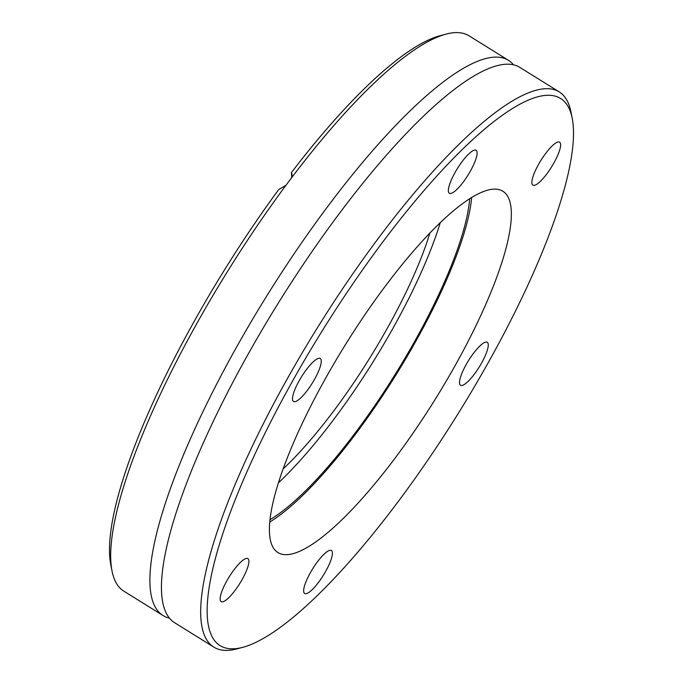 <?xml version="1.0" encoding="UTF-8"?>
<svg xmlns="http://www.w3.org/2000/svg" width="683" height="683" viewBox="0 0 683 683"><rect width="100%" height="100%" fill="white"/><g stroke="black" fill="none" stroke-linecap="round" stroke-linejoin="round"><path stroke-width="1.02" d="M169.478 618.166A326.944 80.756 -58.1 0 1 163.1 615.571A326.944 80.756 -58.1 0 1 236.301 347.57A326.944 80.756 -58.1 0 1 508.374 60.266A326.944 80.756 -58.1 0 1 513.522 64.834M283.197 468.88A189.43 46.785 121.9 0 0 387.184 328.489A189.43 46.785 121.9 0 0 429.949 232.86M270.067 519.652A209.075 51.643 121.9 0 0 414.709 341.312A209.075 51.643 121.9 0 0 469.673 198.625M278.493 482.761A209.075 51.643 121.9 0 0 393.16 327.908A209.075 51.643 121.9 0 0 440.313 222.504M538.545 164.415A25.305 6.249 -58.1 0 1 559.608 142.175A25.305 6.249 -58.1 0 1 553.939 162.921A25.305 6.249 -58.1 0 1 532.885 185.161A25.305 6.249 -58.1 0 1 538.545 164.415M455.04 172.517A25.305 6.249 -58.1 0 1 476.102 150.286A25.305 6.249 -58.1 0 1 470.433 171.023A25.305 6.249 -58.1 0 1 449.38 193.263A25.305 6.249 -58.1 0 1 455.04 172.517M299.18 380.747A25.305 6.249 -58.1 0 1 320.242 358.507A25.305 6.249 -58.1 0 1 314.573 379.253A25.305 6.249 -58.1 0 1 293.511 401.493A25.305 6.249 -58.1 0 1 299.18 380.747M226.824 580.866A25.305 6.249 -58.1 0 1 247.886 558.626A25.305 6.249 -58.1 0 1 242.217 579.372A25.305 6.249 -58.1 0 1 221.155 601.612A25.305 6.249 -58.1 0 1 226.824 580.866M310.33 572.764A25.305 6.249 -58.1 0 1 331.392 550.524A25.305 6.249 -58.1 0 1 325.723 571.27A25.305 6.249 -58.1 0 1 304.669 593.501A25.305 6.249 -58.1 0 1 310.33 572.764M466.19 364.534A25.305 6.249 -58.1 0 1 487.252 342.303A25.305 6.249 -58.1 0 1 481.583 363.04A25.305 6.249 -58.1 0 1 460.53 385.28A25.305 6.249 -58.1 0 1 466.19 364.534M488.396 362.383A322.265 79.604 -58.1 0 1 243.071 647.245A322.265 79.604 -58.1 0 1 292.367 381.404A322.265 79.604 -58.1 0 1 572.158 117.971A322.265 79.604 -58.1 0 1 488.396 362.383M243.071 647.245L237.078 648.85A326.944 80.756 -58.1 0 1 213.899 647.151A326.944 80.756 -58.1 0 1 287.091 379.15A326.944 80.756 -58.1 0 1 559.172 91.846A326.944 80.756 -58.1 0 1 570.945 111.892L572.158 117.971M559.172 91.846L519.9 67.429A326.944 80.756 121.9 0 0 507.964 64.176A326.944 80.756 121.9 0 0 247.818 354.733A326.944 80.756 121.9 0 0 166.43 613.471A326.944 80.756 121.9 0 0 174.626 622.734L213.899 647.151M455.109 365.61A212.823 52.565 121.9 0 0 502.756 191.163A212.823 52.565 121.9 0 0 325.654 378.177A212.823 52.565 121.9 0 0 278.007 552.624A212.823 52.565 121.9 0 0 455.109 365.61M269.828 522.008A212.823 52.565 121.9 0 0 415.853 341.201A212.823 52.565 121.9 0 0 471.68 197.37M163.1 615.571L123.828 591.154A326.944 80.756 -58.1 0 1 112.055 571.108A326.944 80.756 -58.1 0 1 197.028 323.153A326.944 80.756 -58.1 0 1 285.938 185.324L278.69 189.575A322.265 79.604 -58.1 0 0 194.604 320.617A322.265 79.604 -58.1 0 0 110.842 565.029L112.055 571.108M291.726 177.478L291.436 172.551A322.265 79.604 -58.1 0 1 439.929 35.755L445.922 34.15A326.944 80.756 -58.1 0 1 469.101 35.849L508.374 60.266M291.436 172.551L292.076 174.822L291.658 177.682A326.944 80.756 -58.1 0 1 445.922 34.15M291.658 177.682L285.938 185.324"/></g></svg>

